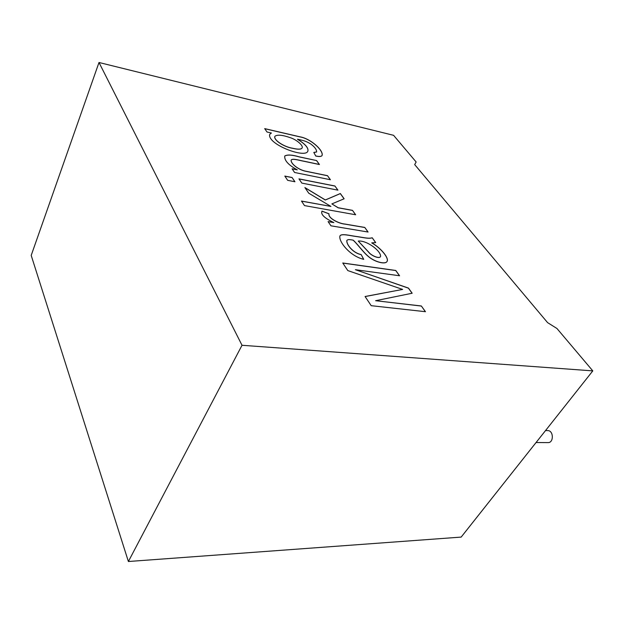 <?xml version="1.0" encoding="UTF-8"?>
<svg xmlns="http://www.w3.org/2000/svg" width="624" height="624" viewBox="0 0 624 624"><rect width="100%" height="100%" fill="white"/><g stroke="black" fill="none" stroke-linecap="round" stroke-linejoin="round"><path stroke-width="0.94" d="M536.047 442.541L548.005 442.611C553.948 442.946 553.66 430.396 547.747 430.607L545.532 430.568M416.146 161.99L393.58 135.314L98.998 62.494L242.018 345.275L592.8 370.882L556.951 328.497L547.591 322.631L414.687 164.603L416.146 161.99M271.401 133.013L267.01 132.015L264.701 128.622L300.238 136.89C310.144 138.52 323.435 149.939 322.14 155.329C321.539 156.577 319.394 156.78 315.713 155.945L313.802 152.428L316.633 151.936C316.672 149.596 314.722 146.952 310.791 144.004C305.549 140.86 303.841 140.673 297.508 139.207C305.464 144.144 308.888 148.184 307.788 151.328C304.863 158.644 266.682 143.965 269.755 134.293L271.401 133.013L269.724 134.355M284.747 156.016C287.297 154.471 292.149 154.752 299.302 156.858L316.618 160.571L299.27 156.92C292.118 154.814 287.266 154.534 284.716 156.086L284.747 156.016C284.24 160.423 288.413 165.032 297.274 169.853L292.087 168.792L294.606 172.489L330.416 179.728L327.499 175.679L330.322 179.712M327.499 175.679L306.517 171.358C298.693 170.087 290.745 163.753 291.143 160.142C292.219 157.989 299.707 160.493 304.317 161.265L319.426 164.471L316.618 160.571M337.927 190.156L334.932 185.999L298.958 178.87L301.844 183.105L337.927 190.156M294.941 181.756L292.079 177.512L284.825 176.069L287.664 180.336L294.941 181.756M355.649 214.765L352.474 210.35L338.224 207.753L331.867 203.9L344.136 198.783L340.353 193.526L325.338 199.953L304.886 187.567L308.724 193.19L330.946 206.435L301.478 201.061L304.496 205.6L355.649 214.765M364.775 227.44L345.127 224.078C338.793 223.618 327.912 218.049 329.012 213.79L322 211.115C320.471 214.297 324.425 218.119 333.856 222.581L328.084 221.598L330.954 225.81L368.082 232.034L364.775 227.44L367.988 232.019M361.156 254.53L363.737 259.342C349.869 256.199 338.146 241.106 339.986 235.825C341.718 233.298 349.955 235.622 355.758 236.371C364.182 237.549 368.503 238.906 372.216 237.767L375.703 242.603L371.795 242.845C381.022 248.095 389.064 257.962 387.122 261.339C385.531 264.81 374.556 261.869 368.339 256.394C363.137 252.104 357.053 243.454 353.184 240.154C348.005 239.218 348.028 239.647 346.921 240.341C346.016 244.046 352.989 253.063 361.156 254.53L363.652 259.319M402.628 289.419L365.079 296.501L371.202 305.682L425.467 311.704L421.34 305.978L375.601 300.706L412.168 293.233L408.47 288.101L355.399 269.701L399.578 275.761L395.764 270.465L342.755 262.993L347.818 270.59L402.628 289.419L365.118 296.556M98.998 62.494L31.2 255.411L128.388 561.506L461.167 537.092L592.8 370.882M242.018 345.275L128.388 561.506M421.34 305.978L425.365 311.696M342.81 263.078L395.725 270.535L399.477 275.746M355.399 269.701L408.424 288.171L412.082 293.249M375.601 300.706L421.301 306.049M371.795 242.845L371.756 242.915C380.983 248.165 389.025 258.032 387.075 261.401C385.492 264.88 374.517 261.94 368.3 256.464C363.098 252.174 357.014 243.516 353.145 240.224M346.858 240.443C346.07 244.241 352.981 253.118 361.117 254.6M372.216 237.767L375.632 242.627M339.947 235.888C341.687 233.368 349.916 235.693 355.719 236.441C364.143 237.611 368.464 238.969 372.177 237.838M358.246 241.051L368.745 252.182C370.906 255.317 379.049 259.085 380.468 256.659L380.578 256.48C381.131 251.027 366.889 240.193 358.246 241.051L368.706 252.244C370.867 255.388 379.01 259.147 380.429 256.721L380.507 256.597M328.146 221.684L333.856 222.581M321.992 211.185L328.981 213.853C327.873 218.119 338.754 223.681 345.095 224.149L364.736 227.503M352.474 210.35L355.555 214.75M301.532 201.146L330.946 206.435M304.988 187.715L325.307 200.015L340.322 193.596L344.074 198.806M331.867 203.9L338.185 207.823L352.435 210.421M292.079 177.512L294.856 181.74M284.879 176.155L292.048 177.575M334.932 185.999L337.834 190.133M299.013 178.955L334.901 186.061M292.141 168.878L297.274 169.853M316.586 160.633L319.332 164.447M319.394 164.533L304.278 161.335C299.668 160.555 292.188 158.059 291.112 160.212C290.714 163.816 298.662 170.149 306.478 171.421L327.467 175.742M264.67 128.684L300.206 136.952C310.12 138.583 323.404 149.994 322.109 155.392C321.5 156.64 319.363 156.842 315.682 156.008M297.508 139.207L297.476 139.269C305.198 144.027 308.662 147.997 307.858 151.187M313.841 152.498L316.602 151.999M292.648 148.247C298.03 149.51 301.181 149.425 302.094 147.989C303.568 145.556 296.447 139.714 290.815 137.873C282.617 134.94 277.306 134.417 274.888 136.313C273.343 139.948 284.053 146.944 292.648 148.247M274.825 136.43C273.445 140.111 284.068 147.007 292.617 148.309C297.999 149.573 301.15 149.487 302.063 148.052L302.11 147.95"/></g></svg>
